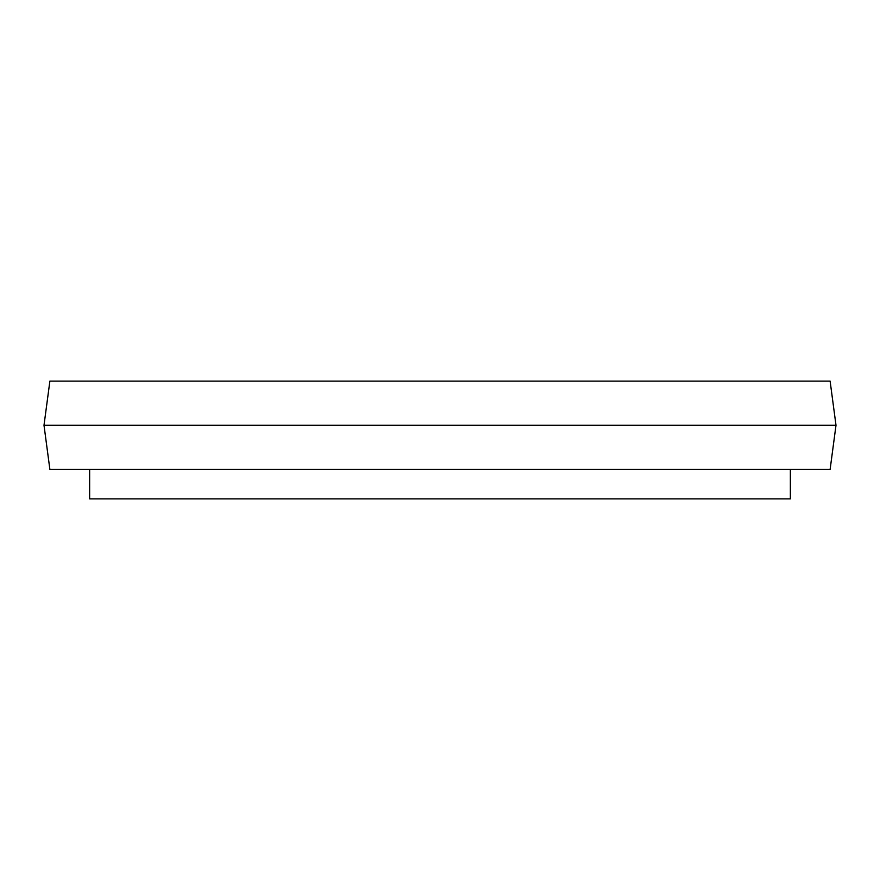 <?xml version="1.0" encoding="UTF-8"?>
<svg xmlns="http://www.w3.org/2000/svg" width="880" height="880" viewBox="0 0 880 880"><rect width="100%" height="100%" fill="white"/><g stroke="black" fill="none" stroke-linecap="round" stroke-linejoin="round"><path stroke-width="1.32" d="M830.115 381.117L49.885 381.117L44 425.282L836 425.282L830.115 381.117M836 425.282L830.115 469.447L49.885 469.447L44 425.282M89.639 469.447L89.639 498.883L790.361 498.883L790.361 469.447"/></g></svg>
